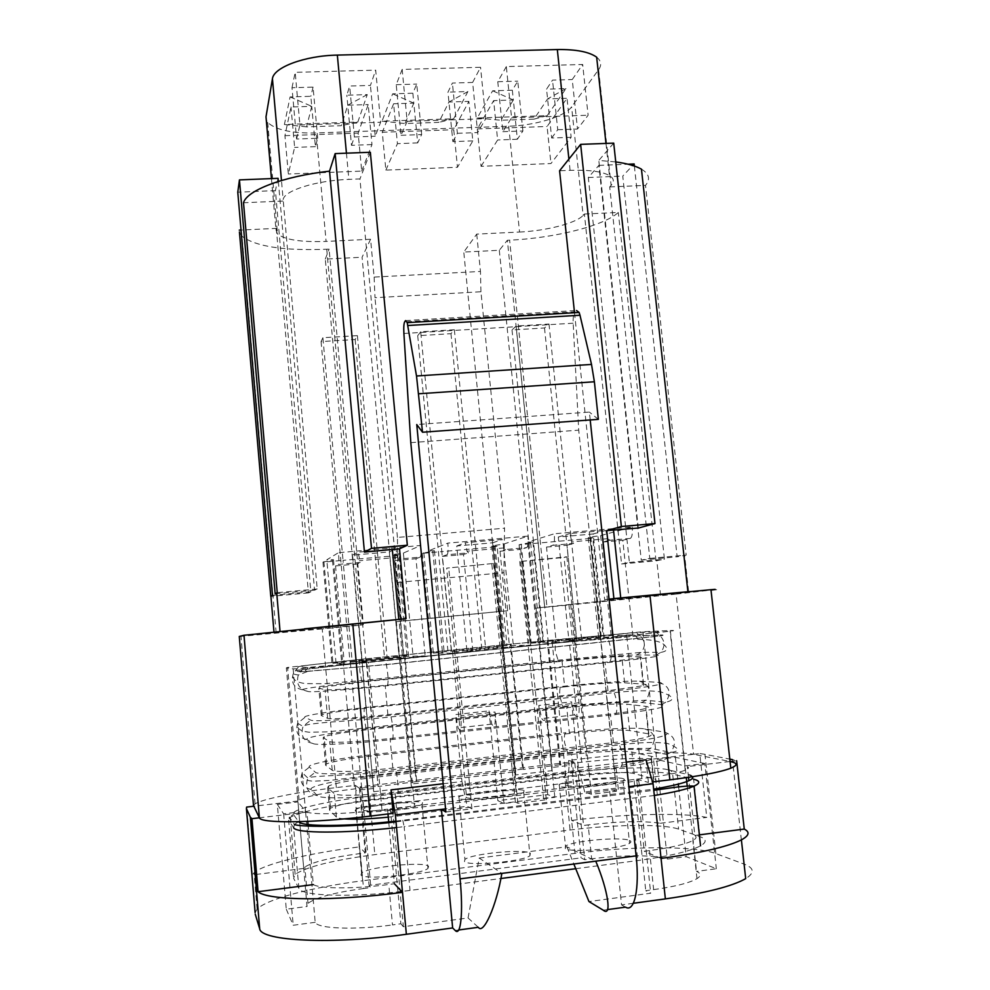 <?xml version="1.0" encoding="UTF-8"?>
<svg xmlns="http://www.w3.org/2000/svg" width="990" height="990" viewBox="0 0 990 990"><rect width="100%" height="100%" fill="white"/><g stroke="black" fill="none" stroke-linecap="round" stroke-linejoin="round"><path stroke-width="0.74" stroke-dasharray="4.95 3.71" d="M428.546 866.25L427.965 868.428C421.084 874.677 363.219 880.296 360.954 874.925L361.573 873.081C368.156 866.881 424.252 861.164 428.546 866.25M422.606 802.717L421.975 804.326C414.971 809.09 357.316 814.683 355.2 810.822L355.856 809.461C362.55 804.746 418.461 799.116 422.606 802.717M530.331 853.182L529.984 855.731C522.72 861.56 468.827 866.399 464.471 861.646L464.929 859.407C471.871 853.64 524.069 848.678 530.331 853.182M524.106 790.515L523.698 792.396C516.31 796.839 462.639 801.789 458.432 798.41L458.939 796.764C465.981 792.371 518.005 787.384 524.106 790.515M629.516 840.461C631.348 841.24 631.36 842.181 629.566 843.282C622.091 848.69 571.527 852.935 565.34 848.69L565.488 846.141C572.616 840.807 621.547 836.451 629.516 840.461M623.019 778.635C624.814 779.155 624.801 779.835 622.995 780.702C615.409 784.847 565.043 789.265 559.016 786.32L559.226 784.451C566.466 780.368 615.211 775.9 623.019 778.635M567.802 753.489C600.002 749.69 636.991 748.131 646.891 750.333L666.802 754.479C676.158 757.635 660.763 761.855 620.631 767.139L397.448 793.634C358.318 798.361 319.597 799.19 317.369 795.626L311.355 789.55C307.779 786.456 336.365 780.281 370.446 776.395L567.802 753.489L564.572 742.587C564.102 737.005 564.473 733.714 565.686 732.724C597.861 729.024 634.776 727.155 644.601 728.888L664.401 732.13C673.67 734.679 658.251 738.49 618.144 743.564L395.208 769.341C356.128 773.933 317.493 775.195 315.315 772.2L309.4 767.126C305.873 764.54 334.459 758.885 368.503 755.085L565.686 732.724M563.075 707.194C595.213 703.618 632.041 701.378 641.792 702.529L661.444 704.657C670.614 706.464 655.17 709.768 615.112 714.594L392.461 739.481C353.418 743.911 314.907 745.718 312.791 743.416L306.987 739.555C303.522 737.612 332.12 732.575 366.127 728.875L563.075 707.194L559.882 696.613C559.412 691.045 559.783 687.691 560.971 686.54C593.084 683.063 629.826 680.526 639.515 681.207L659.043 682.432C668.151 683.632 652.682 686.54 612.649 691.168L390.233 715.337C351.24 719.631 312.803 721.871 310.749 720.126L305.044 717.255C301.616 715.82 330.227 711.278 364.196 707.664L560.971 686.54M558.372 661.147C590.448 657.793 627.103 654.885 636.718 654.996L656.098 655.12C665.107 655.578 649.613 658.004 609.617 662.372L387.498 685.674C348.554 689.795 310.241 692.567 308.237 691.503L302.643 689.844C299.277 689.028 327.9 685.105 361.833 681.603L558.372 661.147L555.217 650.876L555.241 643.017L640.01 635.704L659.501 635.023C664.265 634.862 664.154 635.172 659.191 635.964L386.36 664.513L304.71 671.628L295.169 670.836L296.616 670.279L359.506 662.929L555.241 643.017L555.699 639.664L359.593 659.526C324.658 663.053 295.094 666.555 298.448 666.864L307.964 667.433L385.494 660.577L634.924 635.073C656.642 632.61 663.56 631.509 655.677 631.781L636.347 632.598L555.699 639.664M566.453 785.429C571.255 787.669 609.852 784.266 615.644 781.085L615.693 779.514C609.84 777.398 572.195 780.825 566.602 783.969L566.453 785.429M600.744 636.768L551.814 641.73L600.744 636.768M466.055 797.495C469.47 800.068 510.617 796.257 516.248 792.841L516.582 791.431C512.053 788.993 471.896 792.829 466.451 796.207L466.055 797.495M502.264 646.767L452.059 651.853L502.264 646.767M363.033 809.882C364.852 812.827 409.043 808.521 414.389 804.87L414.884 803.645C411.877 800.848 368.713 805.179 363.54 808.805L363.033 809.882M401.222 657.014L349.718 662.248L401.222 657.014M344.223 818.879C339.855 818.52 337.243 817.926 336.39 817.072L329.583 810.092L330.499 808.248C336.872 805.056 351.487 802.048 374.319 799.215L573.717 775.467L571.577 754.454C596.314 751.534 624.678 750.37 631.917 752.078L651.247 756.31C654.44 757.041 654.415 758.055 651.197 759.38C645.245 761.582 633.464 763.76 615.867 765.913L395.01 792.074C365.644 795.626 336.377 796.294 334.311 793.634L327.603 787.656L328.532 786.035C334.929 783.189 349.544 780.38 372.364 777.62L571.577 754.454M653.635 782.286C656.853 780.813 656.853 779.65 653.648 778.771L634.194 773.623C626.905 771.544 598.492 772.472 573.717 775.467M388.29 817.158L618.317 789.29C634.912 787.223 646.396 785.008 652.757 782.657M575.735 868.7L637.783 860.558C669.042 856.276 689.968 851.363 700.549 845.831C706.909 842.131 706.687 839.074 699.905 836.649L678.608 829.15C663.968 823.767 613.602 824.423 570.079 830.016L374.814 854.63C333.185 860.149 306.628 866.733 295.144 874.368L293.609 878.316L298.881 888.389C301.133 896.408 355.15 897.831 410.033 890.418L500.878 878.514M636.718 654.996L641.248 652.361C645.715 646.532 645.307 641.025 640.035 635.84L555.254 643.154L359.519 663.053L296.629 670.416L295.181 670.973L300.44 671.802L386.385 664.661L659.216 636.1C664.179 635.32 664.278 634.998 659.513 635.159L640.035 635.84L636.347 632.598M564.659 686.874L366.053 708.221C343.295 710.709 328.692 712.85 322.22 714.632L321.23 715.51L327.628 718.295C329.571 719.582 358.615 717.861 387.882 714.644L607.996 690.748L643.327 685.699C646.581 684.87 646.656 684.337 643.537 684.115L624.591 682.815C617.5 682.259 589.335 684.201 564.659 686.874L562.035 661.233C586.686 658.659 614.778 656.432 621.819 656.543L640.604 656.741C643.71 656.778 643.624 657.125 640.344 657.781L605.014 662.26L385.184 685.303C355.942 688.396 326.997 690.5 325.104 689.745L318.817 688.161L319.832 687.555L363.664 681.887L562.035 661.233M569.423 733.491L370.409 756.1C347.601 758.773 332.999 761.372 326.576 763.884L325.623 765.27L332.244 770.257C334.274 772.485 363.454 771.495 392.795 768.054L613.429 742.587C631.014 740.508 642.782 738.49 648.747 736.523C651.989 735.347 652.026 734.481 648.846 733.912L629.652 730.595C622.45 729.246 594.149 730.645 569.423 733.491L566.787 707.726C591.488 704.967 619.715 703.271 626.856 704.187L645.913 706.39C649.056 706.761 649.007 707.442 645.752 708.432C639.763 710.102 627.982 711.934 610.422 713.938L390.085 738.528C360.781 741.844 331.675 743.243 329.695 741.535L323.198 737.76L324.175 736.659C330.623 734.555 345.225 732.204 367.995 729.63L566.787 707.726M481.053 166.332L497.636 139.986L493.639 100.609L477.304 128.923L481.053 166.332L550.96 163.548L571.143 137.288L567.01 98.295L547.086 126.485L550.96 163.548M506.323 66.578L497.772 81.725L502.858 131.682L511.582 117.822L506.323 66.578L582.664 64.498L572.232 79.547L577.504 129.022L588.11 115.236L582.664 64.498M516.136 326.032L512.028 329.955L544.512 327.975L548.992 324.039L516.136 326.032L538.189 543.077L519.107 544.76L532.905 542.087L527.831 542.037L554.276 533.783C554.784 540.379 554.289 544.228 552.804 545.304L573.618 543.461L571.849 541.876L569.844 533.561L605.756 530.417L607.86 538.671L609.778 540.231L630.284 538.412L622.784 540.28L632.845 634.788L612.575 636.842L602.588 542.087L609.778 540.231M568.941 640.703L604.011 637.139L593.196 533.957L558.286 537.038L568.941 640.703L576.836 640.481L556.256 642.572L546.517 547.086L552.804 545.304M556.256 642.572L538.028 643.017L527.831 542.037M521.247 544.092L531.222 643.191L529.007 643.252L600.41 636.013L632.845 634.788M519.107 544.76L529.007 643.252M600.41 636.013L590.201 538.461L592.763 537.768L603.046 635.914M592.763 537.768L588.221 537.681L590.795 536.964L600.633 535.602L632.214 526.952L554.276 533.783M600.633 535.602L611.152 635.605M630.284 538.412C632.078 537.298 632.721 533.486 632.214 526.952M477.304 128.923L547.086 126.485M590.201 538.461L538.189 543.077L548.175 641.31M548.992 324.039L581.501 637.931M511.582 117.822L588.11 115.236M593.196 533.957L605.756 530.417M604.011 637.139L612.575 636.842M558.286 537.038L569.844 533.561M576.836 640.481L566.998 545.255L573.618 543.461M590.795 536.964L601.215 636.434M588.221 537.681L598.554 636.533M532.905 542.087L543.064 642.337L538.028 643.017M530.665 542.78L540.75 642.399L543.064 642.337M531.222 643.191L540.75 642.399M571.143 137.288L551.678 138.006L546.554 89.162L552.519 80.128L572.232 79.547M551.678 138.006L557.741 129.727L552.519 80.128M502.858 131.682L522.906 130.965L517.374 139.256L513.34 99.99L500.94 120.26L533.981 119.134L547.581 98.913L567.01 98.295M557.741 129.727L577.504 129.022M517.374 139.256L497.636 139.986M522.906 130.965L517.77 81.143L512.337 90.201L513.34 99.99L493.639 100.609M497.772 81.725L517.77 81.143M385.865 170.131L397.436 143.649L393.612 103.764L382.276 132.264L385.865 170.131L457.479 167.273L472.824 140.889L468.864 101.388L453.754 129.752L457.479 167.273M402.163 69.411L396.223 84.682L401.074 135.296L407.175 121.349L402.163 69.411L480.546 67.283L472.626 82.455L477.663 132.573L485.743 118.689L480.546 67.283M420.7 331.798L417.706 335.709L450.982 333.68L454.361 329.769L420.7 331.798L441.812 551.616L422.247 553.348L434.462 550.799L428.596 550.811L447.851 543.114C448.371 549.797 448.099 553.67 447.035 554.734L468.418 552.828L467.045 551.183L465.374 542.73L502.252 539.5L504.046 547.903L505.556 549.512L526.63 547.643L520.752 549.388L530.393 645.195L509.578 647.312L500.024 551.232L505.556 549.512M466.946 651.061L502.945 647.41L492.587 542.817L456.761 545.973L466.946 651.061L472.874 651.049L451.749 653.19L442.443 556.38L447.035 554.734M451.749 653.19L438.347 653.14L428.596 550.811M423.807 552.729L433.348 653.115L431.727 653.115L504.912 645.69L530.393 645.195M422.247 553.348L431.727 653.115M504.912 645.69L495.111 546.888L497.116 546.232L506.979 645.653M497.116 546.232L491.82 546.22L493.824 545.539L503.254 544.215L527.942 536.097L447.851 543.114M503.254 544.215L513.352 645.529M526.63 547.643C528.017 546.554 528.45 542.706 527.942 536.097M382.276 132.264L453.754 129.752M495.111 546.888L441.812 551.616L451.378 651.123M454.361 329.769L485.533 647.658M407.175 121.349L485.743 118.689M492.587 542.817L502.252 539.5M502.945 647.41L509.578 647.312M456.761 545.973L465.374 542.73M472.874 651.049L463.481 554.499L468.418 552.828M493.824 545.539L503.811 646.322M491.82 546.22L501.732 646.359M434.462 550.799L444.176 652.373L438.347 653.14M432.816 551.43L442.468 652.361L444.176 652.373M433.348 653.115L442.468 652.361M472.824 140.889L452.863 141.62L447.963 92.157L452.393 83.049L472.626 82.455M452.863 141.62L457.392 133.304L452.393 83.049M401.074 135.296L421.653 134.566L417.681 142.907L413.82 103.133L404.96 123.527L438.818 122.376L448.94 102.02L468.864 101.388M457.392 133.304L477.663 132.573M417.681 142.907L397.436 143.649M421.653 134.566L416.74 84.088L412.855 93.209L413.82 103.133L393.612 103.764M396.223 84.682L416.74 84.088M317.716 138.266L313.063 87.108L292.001 87.726L296.604 139.021L317.716 138.266L315.402 146.656L311.739 106.351L290.998 107.007L284.922 135.68L288.338 174.017L294.624 147.411L290.998 107.007M315.402 146.656L294.624 147.411M290.095 96.933L311.739 106.351L310.823 96.302L290.095 96.933L284.402 124.492L357.836 122.017L367.265 94.594L346.834 95.213L349.656 86.043L370.421 85.437L375.68 70.142L380.63 122.253L375.222 136.224L370.421 85.437M313.063 87.108L310.823 96.302M296.604 139.021L299.921 124.975L295.181 72.332L375.68 70.142M292.001 87.726L295.181 72.332M322.901 337.726L321.082 341.6L355.163 339.521L357.402 335.635L322.901 337.726L343.023 560.365L322.963 562.147L333.494 559.721L326.799 559.808L338.469 552.692C339.013 559.461 338.964 563.372 338.332 564.411L360.311 562.456L358.034 552.148L395.938 548.819L397.398 557.37L398.487 559.053L420.131 557.123L415.986 558.731L425.168 655.9L403.784 658.065L394.688 560.637L398.487 559.053M362.229 661.704L399.193 657.942L389.33 551.913L352.539 555.155L362.229 661.704L366.077 661.902L344.371 664.104L335.548 565.909L338.332 564.411M344.371 664.104L336.08 663.51L326.799 559.808M323.903 561.565L332.986 663.288L331.972 663.226L407.014 655.615L403.92 656.457L425.168 655.9M322.963 562.147L331.972 663.226M361.709 171.097L371.98 144.577L368.206 104.569L358.157 133.106L361.709 171.097L288.338 174.017M407.014 655.615L397.658 555.526L399.069 554.92L408.499 655.64M399.069 554.92L392.993 554.957L394.379 554.338L403.388 553.039L420.787 545.478L338.469 552.692M403.388 553.039L413.028 655.702M420.131 557.123C421.096 556.071 421.319 552.185 420.787 545.478M284.922 135.68L358.157 133.106M397.658 555.526L343.023 560.365L352.131 661.184M357.402 335.635L387.152 657.632M299.921 124.975L380.63 122.253M389.33 551.913L395.938 548.819M399.193 657.942L403.784 658.065M352.539 555.155L358.034 552.148M366.077 661.902L357.155 563.978L360.311 562.456M333.494 559.721L342.738 662.657L336.08 663.51M332.479 560.315L341.661 662.582L342.738 662.657M332.986 663.288L341.661 662.582M394.379 554.338L403.92 656.457M392.993 554.957L402.447 656.42M371.98 144.577L351.5 145.332L346.834 95.213M351.5 145.332L354.408 136.954L349.656 86.043M311.739 106.351L306.603 126.881L341.303 125.705L347.762 105.212L368.206 104.569M354.408 136.954L375.222 136.224M596.661 57.185C601.252 60.885 601.908 65.043 598.616 69.684L571.601 106.846C564.919 116.573 535.38 125.483 508.712 126.237L316.231 132.945C291.691 133.427 275.505 129.9 267.684 122.376L266.273 119.963M412.855 93.209L392.659 93.827L382.004 121.201L453.668 118.788L467.886 91.55L447.963 92.157M512.337 90.201L492.636 90.795L477.267 117.996L547.235 115.632L565.983 88.58L546.554 89.162M373.688 788.448L355.868 790.54L356.078 808.285L567.802 782.904L569.089 765.456L552.135 767.448L551.925 770.641L515.555 774.935L515.716 771.73L411.444 784.006L411.407 787.236L373.713 791.691L358.863 625.346L363.342 624.702L329.101 249.109L326.725 249.233C283.746 250.878 255.482 246.535 241.956 236.202L239.431 231.932M253.49 805.501L255.049 803.892C262.461 798.955 297.792 792.049 336.315 787.582L355.41 785.355L355.868 790.54M336.315 787.582L322.22 628.898L358.863 625.346M398.104 582.392L503.873 572.666L504.541 528.202L397.436 537.446L398.104 582.392L401.705 620.978L396.334 621.72L411.444 784.006M396.334 621.72L507.66 610.706L503.873 572.666M515.716 771.73L499.863 611.684M508.712 126.237L519.552 232.031L476.722 234.11L463.778 252.079L499.307 250.272L507.363 240.285L544.636 607.13L536.023 608.169L552.135 767.448M536.023 608.169L570.735 604.803L586.575 758.303L568.569 760.407L577.12 762.77L581.724 762.226C613.194 758.748 637.127 757.672 653.511 759.021L656.679 788.646M569.089 765.456L568.569 760.407M522.658 769.168L416.196 781.667L404.353 654.873L510.221 644.156L522.658 769.168L523.45 769.428L510.976 644.144L642.98 631.719L670.317 630.531C674.685 630.345 674.611 630.581 670.106 631.261L368.515 662.446C331.143 666.27 294.748 669.327 293.151 668.844L286.345 667.866L287.583 667.446L366.015 658.758L378.106 786.505L366.449 658.771L404.353 654.873M355.41 785.355L359.432 788.337L354.556 788.906C325.537 792.458 307.036 796.158 299.067 800.007L297.903 801.021L303.732 868.44L304.871 867.03C312.766 861.882 331.254 857.39 360.36 853.516L365.248 852.91L359.543 846.871L356.078 808.285M359.432 788.337L365.248 852.91M360.36 853.516L363.503 888.513L370.842 887.56L369.047 885.382L581.056 857.86L584.731 859.728L591.661 858.825L588.171 824.893L583.556 825.474L577.12 762.77M547.185 640.419L559.82 764.8L574.819 763.043L571.255 762.053L360.15 786.803L361.857 788.052L370.842 887.56M361.857 788.052L377.636 786.196M401.705 620.978L507.66 610.706M304.45 628.836L276.123 632.746L363.342 624.702M322.22 628.898L239.283 636.471M510.221 644.156L510.976 644.144M574.819 763.043L584.731 859.728M507.363 240.285L509.615 240.174L546.938 606.907L688.656 592.057C695.45 591.265 695.846 591.104 689.82 591.562M544.636 607.13L546.938 606.907M586.575 758.303C629.133 753.241 678.806 751.224 693.582 754.281L676.083 594.111L710.981 590.065L730.051 761.483L736.634 760.691L732.414 759.627L744.059 864.097C754.343 867.982 754.9 872.821 745.705 878.637M676.083 594.111L570.735 604.803M445.846 811.998L471.921 808.818L467.107 806.268L445.55 808.88M388.724 821.861L394.391 883.748L388.785 884.478C354.68 889.02 320.067 888.933 313.31 884.59L308.076 824.546M387.993 813.966L387.56 809.177L393.179 813.335M307.803 821.391L306.999 812.097C313.607 814.956 347.973 814.015 381.967 809.857L387.56 809.177M688.52 777.323L687.345 766.594C689.387 767.559 688.681 768.785 685.204 770.232C677.791 773.103 663.337 775.863 641.854 778.536L636.62 779.167L644.255 851.264L649.502 850.583C671.047 847.675 685.501 844.322 692.851 840.547C696.279 838.617 696.948 836.921 694.844 835.449L688.891 780.714M649.502 850.583L653.648 889.626L645.752 890.691L650.69 893.203L588.963 901.568M633.996 779.489L390.357 808.842L392.671 810.525L638.785 780.813L633.996 779.489L645.752 890.691M390.357 808.842L400.9 923.794L392.473 924.932L388.785 884.478M246.621 807.085L252.302 874.95L254.046 872.747C263.748 863.824 309.684 853.009 359.543 846.871L362.6 880.778L574.992 853.355C630.482 846.029 695.289 845.695 715.857 853.59L744.059 864.097M255.123 912.693L257.091 909.179C266.718 898.957 312.654 887.127 362.6 880.778M363.503 888.513C334.36 892.547 315.86 897.485 308.026 903.338L307.011 906.481L297.953 801.937L277.324 804.387L286.283 909.204L307.011 906.481M277.324 804.387L283.647 813.83L305.539 811.218L315.191 922.309C317.32 928.694 354.668 930.204 392.473 924.932M653.511 759.021L693.582 754.281L730.076 761.483L687.345 766.594M715.857 853.59L704.954 754.318L729.803 759.12M704.954 754.318L699.757 753.551L706.761 817.406C682.122 812.332 622.846 813.916 571.626 820.413L574.992 853.355M693.582 754.281L699.757 753.551M616.51 791.22L609.469 788.993L584.719 792L591.376 794.277L616.51 791.22L578.717 430.155L573.173 323.21C572.975 317.283 573.594 313.471 575.042 311.788L404.663 321.861M546.517 547.086L566.998 545.255M335.548 565.909L357.155 563.978M442.443 556.38L463.481 554.499M584.719 792L578.358 767.782L571.601 701.861L574.745 714.891C578.259 719.569 579.695 715.535 579.039 702.789L564.065 557.494L566.874 556.801L519.762 561.503L564.065 557.494M578.358 767.782L626.249 762.127M646.012 759.788L648.425 782.422L652.546 781.927M574.509 312.729L604.667 599.717L609.097 599.297M598.616 69.684L611.115 185.402C614.53 181.665 613.973 178.386 609.444 175.552C602.068 171.48 588.951 169.748 570.091 170.342L559.585 170.763M401.074 619.418L359.952 178.93L348.864 179.376C316.07 180.502 284.39 190.501 283.152 199.522L281.469 180.502M443.161 783.746L461.971 781.531L455.549 714.57L489.06 710.894L491.795 724.123C494.678 728.912 495.755 724.878 495.012 712.008L460.894 715.758C461.662 728.677 460.746 732.711 458.11 727.873L455.549 714.57M497.846 800.663L503.997 803.496L515.357 802.11L517.869 803.224L546.307 799.759L543.597 798.683L554.833 797.321L547.779 794.611L497.846 800.663L489.06 710.894M547.779 794.611L538.795 705.449L571.601 701.861M271.446 178.596L275.963 229.742L276.284 228.393L241.028 230.039M275.963 229.742L277.534 234.085C285.256 239.865 301.455 242.315 326.106 241.412L316.231 132.945M476.722 234.11L480.459 271.433L374.121 277.089L370.582 239.258L326.106 241.412M370.582 239.258L362.08 257.239L411.407 787.236M373.713 791.691L325.289 259.095L362.08 257.239M325.289 259.095L329.101 249.109M590.201 419.946L589.372 412.075L416.753 424.549M554.833 797.321L545.651 706.452C546.332 719.247 545.044 723.282 541.778 718.567L538.795 705.449M633.328 903.276L621.547 904.885L609.469 788.993L628.836 786.642M611.115 185.402L609.704 186.924L649.799 558.422L641.273 560.105L598.863 165.379L588.308 177.519L629.405 562.444L621.584 563.991L584.385 214.038L583.135 215.375L571.601 106.846M613.713 143.129L598.802 160.442L615.755 161.927M641.458 169.166C649.23 173.856 650.579 179.264 645.492 185.378L686.181 555.081L684.622 555.39L688.656 592.057M609.704 186.924L645.492 185.378M634.367 166.048L677.172 556.801L684.622 555.39M660.565 595.349L656.803 560.662L664.438 559.214L622.76 176.072L634.145 163.956M584.385 214.038L618.304 212.454C604.048 225.881 554.14 238.169 509.615 240.174M519.552 232.031C546.332 230.868 576.205 223.208 583.135 215.375M276.284 228.393L308.435 592.886L310.86 591.81L275.406 190.624L237.773 192.196M278.079 178.336L275.406 190.624M278.351 181.442L314.548 590.176L317.208 588.988L283.152 199.522M370.347 152.274L359.952 178.93M282.781 201.057L243.515 202.752M308.435 592.886L270.79 596.364M310.86 591.81L272.498 595.349M314.548 590.176L275.158 593.79M317.208 588.988L277.225 592.663M621.584 563.991L656.024 560.81L618.304 212.454M656.803 560.662L656.024 560.81M629.405 562.444L664.438 559.214M588.308 177.519L622.76 176.072M598.863 165.379L628.031 164.204M641.273 560.105L677.172 556.801M649.799 558.422L686.181 555.081M567.802 782.904L571.626 820.413L583.556 825.474M392.671 810.525L403.351 926.739L468.06 917.965L478.331 927.296M625.532 907.137L621.547 904.885M653.648 889.626C675.23 886.57 689.671 882.907 696.985 878.637C701.328 875.816 701.155 873.403 696.502 871.398L716.339 868.75L686.157 856.647L667.347 859.122C657.546 854.766 622.128 854.766 591.661 858.825M315.191 922.309L293.201 925.254L286.283 909.204M403.351 926.739L400.9 923.794M609.085 599.185L604.667 599.717M638.303 528.041L598.802 160.442M405.541 320.599L576.539 310.514L575.042 311.788M598.356 419.352L589.372 412.075M410.8 442.654L578.717 430.155M591.376 794.277L566.874 556.801M546.307 799.759L522.262 560.847M517.869 803.224L494.121 563.409L446.688 568.149L494.121 563.409M471.921 808.818L448.668 567.53M543.597 798.683L519.762 561.503M515.357 802.11L491.82 564.04M503.997 803.496L495.012 712.008M460.894 715.758L446.688 568.149M461.971 781.531L467.107 806.268M515.555 774.935L463.778 252.079M374.121 277.089L374.987 297.693L480.942 291.765L504.541 528.202M480.942 291.765L480.459 271.433M397.436 537.446L374.987 297.693M468.06 917.965L479.21 858.033L501.856 873.403M479.21 858.033L566.911 846.797L595.757 861.152M566.911 846.797L573.841 864.01M293.151 668.844L305.539 811.218L297.953 801.937L286.345 667.866M704.781 763.5L675.403 757.313L656.679 759.528L685.03 765.864L704.781 763.5L716.339 868.75M638.785 780.813L650.69 893.203M670.317 630.531L686.305 777.645M687.221 786.085L696.502 871.398M675.403 757.313L678.311 784.154M678.608 786.877L686.157 856.647M642.98 631.719L659.736 788.102M659.885 789.476L667.347 859.122M283.647 813.83L293.201 925.254M571.255 762.053L581.056 857.86M360.15 786.803L369.047 885.382M559.82 764.8L523.45 769.428M416.196 781.667L378.106 786.505M500.024 551.232L520.752 549.388M450.982 333.68L481.697 647.707M417.706 335.709L447.95 651.123M602.588 542.087L622.784 540.28M544.512 327.975L576.539 638.105M512.028 329.955L543.609 641.433M394.688 560.637L415.986 558.731M355.163 339.521L384.491 657.558M321.082 341.6L349.903 661.06M513.34 99.99L492.636 90.795M477.267 117.996L500.94 120.26M547.235 115.632L533.981 119.134M565.983 88.58L547.581 98.913M413.82 103.133L392.659 93.827M382.004 121.201L404.96 123.527M453.668 118.788L438.818 122.376M467.886 91.55L448.94 102.02M284.402 124.492L306.603 126.881M357.836 122.017L341.303 125.705M367.265 94.594L347.762 105.212M656.816 789.909L660.38 823.284C643.809 820.698 619.74 821.242 588.171 824.893M636.62 779.167L648.425 782.422M661.048 858.404L644.255 851.264M694.844 835.449L699.348 834.867M660.38 823.284L706.761 817.406M306.999 812.097L259.392 817.79M303.732 868.44L252.302 874.95M297.903 801.021L253.551 806.268M548.027 640.394L560.699 765.06M499.307 250.272L551.925 770.641M404.873 654.885L416.74 781.964M370.446 776.395L368.367 765.084L368.503 755.085M366.127 728.875L364.085 717.886L364.196 707.664M361.833 681.603L359.828 670.948L359.593 659.526M692.678 776.692L688.161 774.601L667.396 769.638C653.957 766.26 606.524 767.931 565.389 772.893L370.062 796.059C326.576 801.108 289.365 809.647 293.374 814.423L298.658 821.7M395.938 821.081L653.648 789.154M298.881 888.389L293.646 827.776L288.622 820.302L293.609 878.316M293.646 827.776L294.414 824.423L289.352 817.096L288.622 820.302L290.231 817.295C301.814 811.268 328.371 805.674 369.914 800.514L374.814 854.63M654.328 795.477L404.143 826.65L410.033 890.418M402.782 820.277L404.143 826.65L396.545 827.553M629.096 792.631L631.274 798.72L637.783 860.558M370.062 796.059L369.914 800.514L564.721 777.311C608.132 772.052 658.251 770.356 672.655 774.069L693.631 779.217L699.905 836.649M667.396 769.638C670.292 769.601 672.049 771.074 672.655 774.069L678.608 829.15M565.389 772.893L564.721 777.311L570.079 830.016M624.591 682.815L621.819 656.543M641.792 702.529L645.963 700.215C651.791 690.971 649.638 684.635 639.515 681.207M629.652 730.595L626.856 704.187M646.891 750.333L650.653 748.341C657.001 738.998 654.984 732.513 644.601 728.888M634.194 773.623L631.917 752.078M656.098 655.12L660.8 652.385C665.441 646.297 665.008 640.555 659.513 635.159L655.677 631.781M643.537 684.115L640.604 656.741M661.444 704.657L665.763 702.244C671.814 692.604 669.574 685.996 659.043 682.432M648.846 733.912L645.913 706.39M666.802 754.479L670.713 752.412C677.309 742.661 675.205 735.904 664.401 732.13M653.648 778.771L651.247 756.31M609.617 662.372C612.043 658.09 611.882 651.271 609.135 641.891L607.687 637.968M607.996 690.748L605.014 662.26M615.112 714.594C617.983 713.938 617.092 697.752 613.899 692.654L612.649 691.168M613.429 742.587L610.422 713.938M620.631 767.139C623.613 766.829 622.586 750.049 619.257 744.913L618.144 743.564M618.317 789.29L615.867 765.913M387.498 685.674C388.525 681.429 388.154 674.425 386.385 664.661L385.494 660.577M387.882 714.644L385.184 685.303M392.461 739.481C393.871 738.973 392.733 722.341 390.914 716.933L390.233 715.337M392.795 768.054L390.085 738.528M397.448 793.634C398.945 793.497 397.708 776.247 395.827 770.777L395.208 769.341M397.238 816.156L395.01 792.074M308.237 691.503C299.215 689.547 295.911 684.053 298.299 675.032L303.843 667.508M327.628 718.295L325.104 689.745M312.791 743.416C303.509 741.362 300.267 735.694 303.039 726.425L310.749 720.126M332.244 770.257L329.695 741.535M317.369 795.626C307.791 793.448 304.635 787.595 307.878 778.053L315.315 772.2M336.39 817.072L334.311 793.634M302.643 689.844C294.005 687.963 290.837 682.704 293.127 674.066L298.448 666.864M321.23 715.51L318.817 688.161M306.987 739.555C298.101 737.587 294.995 732.167 297.656 723.294L305.044 717.255M325.623 765.27L323.198 737.76M311.355 789.55C302.197 787.458 299.166 781.852 302.272 772.72L309.4 767.126M329.583 810.092L327.603 787.656M366.053 708.221L363.664 681.887M370.409 756.1L367.995 729.63M374.319 799.215L372.364 777.62M294.414 824.423L298.609 821.626M295.144 874.368L290.231 817.295L289.352 817.096L293.374 814.423M688.161 774.601C691.168 774.564 693 776.098 693.631 779.217M343.072 661.085L354.556 788.906M360.942 624.938L326.725 249.233M581.724 762.226L568.965 638.204M381.967 809.857L368.515 662.446M626.744 636.174L641.854 778.536M570.091 170.342L568.904 159.093M346.438 153.165L348.864 179.376M579.039 702.789L545.651 706.452M273.97 631.929L274.044 632.783M458.704 929.981L455.19 930.464M607.476 909.612L603.244 910.194M403.895 333.469L573.173 323.21M421.975 804.326L427.965 868.428M523.698 792.396L529.984 855.731M622.995 780.702L629.566 843.282M370.111 775.628L567.208 752.759L623.527 748.663L650.653 748.341L670.713 752.412C680.563 751.262 679.647 748.316 667.953 743.577C656.877 741.758 640.641 742.203 619.257 744.913L395.827 770.777C352.168 775.913 311.924 775.343 307.878 778.053L302.272 772.72C300.552 777.571 304.178 780.405 313.149 781.234L329.893 780.392L370.111 775.628M365.743 727.984L562.382 706.365C596.364 702.826 634.046 701.056 645.963 700.215L665.763 702.244C675.576 699.967 674.004 696.539 661.06 691.973C649.811 690.203 634.083 690.426 613.899 692.654L390.914 716.933C347.144 721.636 306.727 722.527 303.039 726.425L297.656 723.294C296.282 728.318 300.143 731.301 309.226 732.216L326.947 731.882L365.743 727.984M307.16 671.666L298.299 675.032L293.127 674.066C291.889 679.264 296.097 682.444 305.749 683.62L324.571 683.719L361.4 680.625L557.58 660.231L641.248 652.361L660.8 652.385C665.231 651.68 667.198 650.22 666.728 648.029C664.463 644.713 662.681 639.231 633.575 639.28M600.571 637.028L615.644 781.085M501.819 647.015L516.248 792.841M400.641 657.249L414.389 804.87M350.287 662.025L363.54 808.805M452.541 651.618L466.451 796.207M552.086 641.483L566.602 783.969M643.327 685.699L640.344 657.781M648.747 736.523L645.752 708.432M653.586 781.803L651.197 759.38M322.22 714.632L319.832 687.555M326.576 763.884L324.175 736.659M330.499 808.248L328.532 786.035M307.964 667.433L304.71 671.628M634.924 635.073L637.808 638.661M396.012 821.861L653.771 790.329M559.226 784.451L565.488 846.141M458.939 796.764L464.929 859.407M355.856 809.461L361.573 873.081M257.091 909.179L254.046 872.747M308.026 903.338L304.871 867.03M299.067 800.007L287.583 667.446M607.86 538.671L571.849 541.876M397.398 557.37L359.37 560.748M504.046 547.903L467.045 551.183M491.795 724.123L458.11 727.873M574.745 714.891L541.778 718.567M267.684 122.376L277.534 234.085M605.979 143.426L609.444 175.552M276.123 632.746L241.956 236.202M255.049 803.892L240.954 636.397M696.985 878.637L692.851 840.547M685.204 770.232L670.106 631.261"/><path stroke-width="1.49" d="M652.757 782.657L653.586 781.803M344.223 818.879C354.593 819.609 369.295 819.027 388.29 817.158M500.878 878.514L575.735 868.7M266.273 119.963L266.001 116.832L272.436 78.804C273.45 67.431 304.734 55.65 337.343 55.094L557.321 49.55C576.081 49.29 589.186 51.839 596.661 57.185L605.979 143.426M445.55 808.88L395.381 814.968L391.025 789.909L393.179 813.335L370.173 816.119C314.115 823.061 260.345 823.544 259.392 817.79L243.998 635.271L239.271 636.434L253.551 806.268L246.621 807.085L246.411 808.57L255.123 912.693M243.998 635.271L406.061 618.688L399.514 548.831L392.325 549.462L398.834 619.394L406.061 618.688M609.097 599.297L710.956 589.681C718.257 589.1 718.27 589.223 710.993 590.065M253.49 805.501L259.392 817.79L251.943 818.68L250.334 817.208L246.411 808.57M422.52 432.234L416.753 424.549L460.065 878.86C463.382 912.434 460.833 936.924 455.19 930.464L452.653 927.952L441.429 809.387L445.846 811.998L410.8 442.654L403.895 333.469C403.574 327.418 403.833 323.544 404.663 321.861L405.541 320.599L407.199 322.653L416.518 375.99L591.513 364.431L594.384 381.769L598.356 419.352L422.52 432.234L416.518 375.99M388.724 821.861L387.993 813.966M395.381 814.968L402.497 892.337C334.583 901.482 266.904 900.628 258.068 891.705L251.943 818.68M452.653 927.952L406.358 934.275C332.207 944.745 260.605 941.119 259.677 928.731L255.247 914.178M308.076 824.546L307.803 821.391M729.803 759.12L732.414 759.627M626.249 762.127L646.012 759.788L653.066 783.709L661.048 858.404C700.796 852.959 727.576 846.784 741.386 839.879C749.145 835.671 750.098 832.07 744.27 829.076L736.634 760.691M730.076 761.483C737.686 763.018 737.934 765.258 730.818 768.203C720.163 772.212 699.843 776.086 669.846 779.835L652.546 781.927M580.647 144.367L621.361 526.519L654.972 523.574L613.713 143.129L580.647 144.367L559.585 170.763L574.509 312.729M391.025 789.909L443.161 783.746M239.431 231.932L270.79 596.364L272.498 595.349L237.773 192.196L239.444 179.895L275.158 593.79L277.225 592.663L243.515 202.752C246.869 190.328 283.425 176.282 329.534 171.146L364.444 552.086L392.325 549.462M241.028 230.039L239.271 230.113M573.841 864.01L588.963 901.568L603.244 910.194C612.018 917.495 608.256 890.889 595.757 861.152L501.856 873.403C496.485 905.85 483.355 935.253 478.331 927.296L458.704 929.981M595.757 861.152L636.125 855.88L590.201 419.946M741.386 839.879L745.705 878.637C731.957 886.434 705.177 893.19 665.367 898.895L633.328 903.276M653.066 783.709L628.836 786.642M615.755 161.927C627.227 163.523 635.79 165.936 641.458 169.166L687.902 591.711L620.73 597.935L613.528 530.034L606.721 530.64L613.899 598.591L609.085 599.185M628.031 164.204L634.145 163.956L634.367 166.048M239.444 179.895L278.079 178.336L278.351 181.442M335.152 153.599L371.498 548.361L407.336 545.23L370.347 152.274L335.152 153.599L329.534 171.146M371.498 548.361L364.444 552.086M407.336 545.23L399.514 548.831M621.361 526.519L606.721 530.64M613.528 530.034L638.303 528.041L654.972 523.574M636.125 855.88C639.775 888.661 634.38 913.003 625.532 907.137L607.476 909.612M576.539 310.514L579.125 312.456L579.991 315.241L591.513 364.431M398.834 619.394L304.45 628.836M689.82 591.562L687.902 591.711M613.899 598.591L620.73 597.935M686.305 777.645L687.221 786.085M678.311 784.154L678.608 786.877M659.736 788.102L659.885 789.476M656.679 788.646L656.816 789.909M688.891 780.714L688.52 777.323M699.348 834.867L744.27 829.076M406.358 934.275L402.497 892.337L394.391 883.748M313.31 884.59L258.068 891.705M298.658 821.7C301.22 826.798 346.748 826.774 395.938 821.081M653.648 789.154C681.244 784.402 694.25 780.244 692.678 776.692M396.545 827.553C344.062 833.63 295.837 833.419 293.646 827.776M693.631 779.217C700.326 780.887 700.45 783.189 694.027 786.134C686.862 789.216 673.633 792.334 654.328 795.477M259.677 928.731L250.334 817.208M669.846 779.835L649.972 595.337M568.904 159.093L557.321 49.55M337.343 55.094L346.438 153.165M352.774 624.084L370.173 816.119M460.065 878.86L501.856 873.403M665.367 898.895L661.048 858.404M266.001 116.832L271.446 178.596M281.469 180.502L272.436 78.804M280.034 631.311L276.717 592.886M270.913 596.277L273.97 631.929M594.384 381.769L418.844 393.772M579.991 315.241L407.818 325.512M653.771 790.329C680.402 786.394 688.124 785.627 694.027 786.134L700.549 845.831M294.414 824.423C296.418 826.576 342.936 828.197 396.012 821.861M579.125 312.456L407.199 322.653M730.818 768.203L710.956 589.681"/></g></svg>

